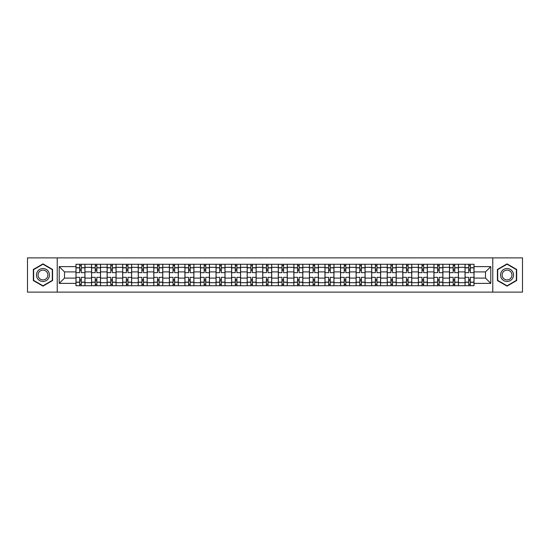 <?xml version="1.0" encoding="UTF-8"?>
<svg xmlns="http://www.w3.org/2000/svg" width="550" height="550" viewBox="0 0 550 550"><rect width="100%" height="100%" fill="white"/><g stroke="black" fill="none" stroke-linecap="round" stroke-linejoin="round"><path stroke-width="0.82" d="M492.772 292.112L522.5 292.112L522.5 257.888L27.5 257.888L27.5 292.112L492.772 292.112L492.772 257.888M91.547 285.725L91.547 267.321L84.961 267.321L84.961 285.725M84.961 267.321L84.961 264.275M91.547 267.321L91.547 264.275M100.526 264.275L100.526 285.725M107.106 285.725L107.106 264.275M116.084 264.275L116.084 285.725M122.671 285.725L122.671 264.275M131.649 264.275L131.649 285.725M138.229 285.725L138.229 264.275M147.208 264.275L147.208 285.725M153.794 285.725L153.794 264.275M162.772 264.275L162.772 285.725M169.359 285.725L169.359 264.275M178.337 264.275L178.337 285.725M184.917 285.725L184.917 264.275M193.896 264.275L193.896 285.725M200.482 285.725L200.482 264.275M209.461 264.275L209.461 285.725M216.04 285.725L216.04 264.275M225.019 264.275L225.019 285.725M231.605 285.725L231.605 264.275M240.584 264.275L240.584 285.725M247.17 285.725L247.17 264.275M256.149 264.275L256.149 285.725M262.728 285.725L262.728 264.275M271.707 264.275L271.707 285.725M278.293 285.725L278.293 264.275M287.272 264.275L287.272 285.725M293.851 285.725L293.851 264.275M302.83 264.275L302.83 285.725M309.416 285.725L309.416 264.275M318.395 264.275L318.395 285.725M324.981 285.725L324.981 264.275M333.96 264.275L333.96 285.725M340.539 285.725L340.539 264.275M349.518 264.275L349.518 285.725M356.104 285.725L356.104 264.275M365.083 264.275L365.083 285.725M371.663 285.725L371.663 264.275M380.641 264.275L380.641 285.725M387.228 285.725L387.228 264.275M396.206 264.275L396.206 285.725M402.793 285.725L402.793 264.275M411.771 264.275L411.771 285.725M418.351 285.725L418.351 264.275M427.329 264.275L427.329 285.725M433.916 285.725L433.916 264.275M442.894 264.275L442.894 285.725M449.474 285.725L449.474 264.275M458.453 264.275L458.453 285.725M465.039 285.725L465.039 264.275M465.039 278.094L458.453 278.094M449.474 278.094L442.894 278.094M433.916 278.094L427.329 278.094M418.351 278.094L411.771 278.094M402.793 278.094L396.206 278.094M387.228 278.094L380.641 278.094M371.663 278.094L365.083 278.094M356.104 278.094L349.518 278.094M340.539 278.094L333.96 278.094M324.981 278.094L318.395 278.094M309.416 278.094L302.83 278.094M293.851 278.094L287.272 278.094M278.293 278.094L271.707 278.094M262.728 278.094L256.149 278.094M247.17 278.094L240.584 278.094M231.605 278.094L225.019 278.094M216.04 278.094L209.461 278.094M200.482 278.094L193.896 278.094M184.917 278.094L178.337 278.094M169.359 278.094L162.772 278.094M153.794 278.094L147.208 278.094M138.229 278.094L131.649 278.094M122.671 278.094L116.084 278.094M107.106 278.094L100.526 278.094M91.547 278.094L84.961 278.094M465.039 271.906L458.453 271.906M449.474 271.906L442.894 271.906M433.916 271.906L427.329 271.906M418.351 271.906L411.771 271.906M402.793 271.906L396.206 271.906M387.228 271.906L380.641 271.906M371.663 271.906L365.083 271.906M356.104 271.906L349.518 271.906M340.539 271.906L333.96 271.906M324.981 271.906L318.395 271.906M309.416 271.906L302.83 271.906M293.851 271.906L287.272 271.906M278.293 271.906L271.707 271.906M262.728 271.906L256.149 271.906M247.17 271.906L240.584 271.906M231.605 271.906L225.019 271.906M216.04 271.906L209.461 271.906M200.482 271.906L193.896 271.906M184.917 271.906L178.337 271.906M169.359 271.906L162.772 271.906M153.794 271.906L147.208 271.906M138.229 271.906L131.649 271.906M122.671 271.906L116.084 271.906M107.106 271.906L100.526 271.906M91.547 271.906L84.961 271.906M64.508 278.094L75.983 278.094L75.983 271.906L64.508 271.906L64.508 278.094L59.221 283.381L59.221 266.619L75.983 266.619L75.983 271.906M474.018 271.906L474.018 278.094L485.492 278.094L485.492 271.906L474.018 271.906L474.018 264.275L75.983 264.275L75.983 266.619M474.018 266.619L490.779 266.619L490.779 283.381L474.018 283.381L474.018 278.094M75.983 278.094L75.983 285.725L474.018 285.725L474.018 283.381M75.983 283.381L59.221 283.381M57.227 292.112L57.227 257.888M52.587 269.445L42.962 263.883L33.337 269.445L33.337 280.555L42.962 286.117L52.587 280.555L52.587 269.445M516.663 269.445L507.038 263.883L497.413 269.445L497.413 280.555L507.038 286.117L516.663 280.555L516.663 269.445M81.269 284.226L79.674 284.226M79.674 265.774L81.269 265.774M96.834 284.226L95.233 284.226M95.233 265.774L96.834 265.774M112.392 284.226L110.797 284.226M110.797 265.774L112.392 265.774M127.958 284.226L126.363 284.226M126.363 265.774L127.958 265.774M143.516 284.226L141.921 284.226M141.921 265.774L143.516 265.774M159.081 284.226L157.486 284.226M157.486 265.774L159.081 265.774M174.646 284.226L173.044 284.226M173.044 265.774L174.646 265.774M190.204 284.226L188.609 284.226M188.609 265.774L190.204 265.774M205.769 284.226L204.174 284.226M204.174 265.774L205.769 265.774M221.327 284.226L219.732 284.226M219.732 265.774L221.327 265.774M236.892 284.226L235.297 284.226M235.297 265.774L236.892 265.774M252.457 284.226L250.862 284.226M250.862 265.774L252.457 265.774M268.015 284.226L266.42 284.226M266.42 265.774L268.015 265.774M283.58 284.226L281.985 284.226M281.985 265.774L283.58 265.774M299.138 284.226L297.543 284.226M297.543 265.774L299.138 265.774M314.703 284.226L313.108 284.226M313.108 265.774L314.703 265.774M330.268 284.226L328.673 284.226M328.673 265.774L330.268 265.774M345.826 284.226L344.231 284.226M344.231 265.774L345.826 265.774M361.391 284.226L359.796 284.226M359.796 265.774L361.391 265.774M376.956 284.226L375.354 284.226M375.354 265.774L376.956 265.774M392.514 284.226L390.919 284.226M390.919 265.774L392.514 265.774M408.079 284.226L406.484 284.226M406.484 265.774L408.079 265.774M423.638 284.226L422.043 284.226M422.043 265.774L423.638 265.774M439.203 284.226L437.607 284.226M437.607 265.774L439.203 265.774M454.768 284.226L453.166 284.226M453.166 265.774L454.768 265.774M470.326 284.226L468.731 284.226M468.731 265.774L470.326 265.774M59.221 266.619L64.508 271.906M485.492 278.094L490.779 283.381M485.492 271.906L490.779 266.619M84.913 285.725L84.913 272.656L81.269 272.656L81.269 264.275M79.674 264.275L79.674 272.656L76.031 272.656L76.031 264.275M84.913 272.656L84.913 264.275M76.031 285.725L76.031 277.344L79.674 277.344L79.674 285.725M81.269 285.725L81.269 277.344L84.913 277.344M79.674 270.462L81.269 270.462M76.031 277.344L76.031 272.656M81.269 279.538L79.674 279.538M81.269 284.426L79.674 284.426M79.674 280.837L81.269 280.837M81.269 269.163L79.674 269.163M79.674 265.574L81.269 265.574M37.345 278.245A6.483 6.483 0 0 0 46.207 280.617A6.483 6.483 0 0 0 48.579 271.755A6.483 6.483 0 0 0 39.724 269.383A6.483 6.483 0 0 0 37.345 278.245M38.713 277.454A4.909 4.909 0 0 0 45.416 279.249A4.909 4.909 0 0 0 47.218 272.546A4.909 4.909 0 0 0 40.508 270.751A4.909 4.909 0 0 0 38.713 277.454M42.962 264.227L52.291 269.617L52.291 280.383L42.962 285.773L33.633 280.383L33.633 269.617L42.962 264.227M501.421 278.245A6.483 6.483 0 0 0 510.276 280.617A6.483 6.483 0 0 0 512.655 271.755A6.483 6.483 0 0 0 503.793 269.383A6.483 6.483 0 0 0 501.421 278.245M502.783 277.454A4.909 4.909 0 0 0 509.493 279.249A4.909 4.909 0 0 0 511.287 272.546A4.909 4.909 0 0 0 504.584 270.751A4.909 4.909 0 0 0 502.783 277.454M507.038 264.227L516.368 269.617L516.368 280.383L507.038 285.773L497.709 280.383L497.709 269.617L507.038 264.227M100.471 285.725L100.471 272.656L96.834 272.656L96.834 264.275M95.233 264.275L95.233 272.656L91.596 272.656L91.596 264.275M100.471 272.656L100.471 264.275M91.596 285.725L91.596 277.344L95.233 277.344L95.233 285.725M96.834 285.725L96.834 277.344L100.471 277.344M95.233 270.462L96.834 270.462M91.596 277.344L91.596 272.656M96.834 279.538L95.233 279.538M96.834 284.426L95.233 284.426M95.233 280.837L96.834 280.837M96.834 269.163L95.233 269.163M95.233 265.574L96.834 265.574M116.036 285.725L116.036 272.656L112.392 272.656L112.392 264.275M110.797 264.275L110.797 272.656L107.154 272.656L107.154 264.275M116.036 272.656L116.036 264.275M107.154 285.725L107.154 277.344L110.797 277.344L110.797 285.725M112.392 285.725L112.392 277.344L116.036 277.344M110.797 270.462L112.392 270.462M107.154 277.344L107.154 272.656M112.392 279.538L110.797 279.538M112.392 284.426L110.797 284.426M110.797 280.837L112.392 280.837M112.392 269.163L110.797 269.163M110.797 265.574L112.392 265.574M131.594 285.725L131.594 272.656L127.958 272.656L127.958 264.275M126.363 264.275L126.363 272.656L122.719 272.656L122.719 264.275M131.594 272.656L131.594 264.275M122.719 285.725L122.719 277.344L126.363 277.344L126.363 285.725M127.958 285.725L127.958 277.344L131.594 277.344M126.363 270.462L127.958 270.462M122.719 277.344L122.719 272.656M127.958 279.538L126.363 279.538M127.958 284.426L126.363 284.426M126.363 280.837L127.958 280.837M127.958 269.163L126.363 269.163M126.363 265.574L127.958 265.574M147.159 285.725L147.159 272.656L143.516 272.656L143.516 264.275M141.921 264.275L141.921 272.656L138.284 272.656L138.284 264.275M147.159 272.656L147.159 264.275M138.284 285.725L138.284 277.344L141.921 277.344L141.921 285.725M143.516 285.725L143.516 277.344L147.159 277.344M141.921 270.462L143.516 270.462M138.284 277.344L138.284 272.656M143.516 279.538L141.921 279.538M143.516 284.426L141.921 284.426M141.921 280.837L143.516 280.837M143.516 269.163L141.921 269.163M141.921 265.574L143.516 265.574M162.724 285.725L162.724 272.656L159.081 272.656L159.081 264.275M157.486 264.275L157.486 272.656L153.842 272.656L153.842 264.275M162.724 272.656L162.724 264.275M153.842 285.725L153.842 277.344L157.486 277.344L157.486 285.725M159.081 285.725L159.081 277.344L162.724 277.344M157.486 270.462L159.081 270.462M153.842 277.344L153.842 272.656M159.081 279.538L157.486 279.538M159.081 284.426L157.486 284.426M157.486 280.837L159.081 280.837M159.081 269.163L157.486 269.163M157.486 265.574L159.081 265.574M178.282 285.725L178.282 272.656L174.646 272.656L174.646 264.275M173.044 264.275L173.044 272.656L169.407 272.656L169.407 264.275M178.282 272.656L178.282 264.275M169.407 285.725L169.407 277.344L173.044 277.344L173.044 285.725M174.646 285.725L174.646 277.344L178.282 277.344M173.044 270.462L174.646 270.462M169.407 277.344L169.407 272.656M174.646 279.538L173.044 279.538M174.646 284.426L173.044 284.426M173.044 280.837L174.646 280.837M174.646 269.163L173.044 269.163M173.044 265.574L174.646 265.574M193.847 285.725L193.847 272.656L190.204 272.656L190.204 264.275M188.609 264.275L188.609 272.656L184.965 272.656L184.965 264.275M193.847 272.656L193.847 264.275M184.965 285.725L184.965 277.344L188.609 277.344L188.609 285.725M190.204 285.725L190.204 277.344L193.847 277.344M188.609 270.462L190.204 270.462M184.965 277.344L184.965 272.656M190.204 279.538L188.609 279.538M190.204 284.426L188.609 284.426M188.609 280.837L190.204 280.837M190.204 269.163L188.609 269.163M188.609 265.574L190.204 265.574M209.406 285.725L209.406 272.656L205.769 272.656L205.769 264.275M204.174 264.275L204.174 272.656L200.53 272.656L200.53 264.275M209.406 272.656L209.406 264.275M200.53 285.725L200.53 277.344L204.174 277.344L204.174 285.725M205.769 285.725L205.769 277.344L209.406 277.344M204.174 270.462L205.769 270.462M200.53 277.344L200.53 272.656M205.769 279.538L204.174 279.538M205.769 284.426L204.174 284.426M204.174 280.837L205.769 280.837M205.769 269.163L204.174 269.163M204.174 265.574L205.769 265.574M224.971 285.725L224.971 272.656L221.327 272.656L221.327 264.275M219.732 264.275L219.732 272.656L216.095 272.656L216.095 264.275M224.971 272.656L224.971 264.275M216.095 285.725L216.095 277.344L219.732 277.344L219.732 285.725M221.327 285.725L221.327 277.344L224.971 277.344M219.732 270.462L221.327 270.462M216.095 277.344L216.095 272.656M221.327 279.538L219.732 279.538M221.327 284.426L219.732 284.426M219.732 280.837L221.327 280.837M221.327 269.163L219.732 269.163M219.732 265.574L221.327 265.574M240.536 285.725L240.536 272.656L236.892 272.656L236.892 264.275M235.297 264.275L235.297 272.656L231.653 272.656L231.653 264.275M240.536 272.656L240.536 264.275M231.653 285.725L231.653 277.344L235.297 277.344L235.297 285.725M236.892 285.725L236.892 277.344L240.536 277.344M235.297 270.462L236.892 270.462M231.653 277.344L231.653 272.656M236.892 279.538L235.297 279.538M236.892 284.426L235.297 284.426M235.297 280.837L236.892 280.837M236.892 269.163L235.297 269.163M235.297 265.574L236.892 265.574M256.094 285.725L256.094 272.656L252.457 272.656L252.457 264.275M250.862 264.275L250.862 272.656L247.218 272.656L247.218 264.275M256.094 272.656L256.094 264.275M247.218 285.725L247.218 277.344L250.862 277.344L250.862 285.725M252.457 285.725L252.457 277.344L256.094 277.344M250.862 270.462L252.457 270.462M247.218 277.344L247.218 272.656M252.457 279.538L250.862 279.538M252.457 284.426L250.862 284.426M250.862 280.837L252.457 280.837M252.457 269.163L250.862 269.163M250.862 265.574L252.457 265.574M271.659 285.725L271.659 272.656L268.015 272.656L268.015 264.275M266.42 264.275L266.42 272.656L262.776 272.656L262.776 264.275M271.659 272.656L271.659 264.275M262.776 285.725L262.776 277.344L266.42 277.344L266.42 285.725M268.015 285.725L268.015 277.344L271.659 277.344M266.42 270.462L268.015 270.462M262.776 277.344L262.776 272.656M268.015 279.538L266.42 279.538M268.015 284.426L266.42 284.426M266.42 280.837L268.015 280.837M268.015 269.163L266.42 269.163M266.42 265.574L268.015 265.574M287.224 285.725L287.224 272.656L283.58 272.656L283.58 264.275M281.985 264.275L281.985 272.656L278.341 272.656L278.341 264.275M287.224 272.656L287.224 264.275M278.341 285.725L278.341 277.344L281.985 277.344L281.985 285.725M283.58 285.725L283.58 277.344L287.224 277.344M281.985 270.462L283.58 270.462M278.341 277.344L278.341 272.656M283.58 279.538L281.985 279.538M283.58 284.426L281.985 284.426M281.985 280.837L283.58 280.837M283.58 269.163L281.985 269.163M281.985 265.574L283.58 265.574M302.782 285.725L302.782 272.656L299.138 272.656L299.138 264.275M297.543 264.275L297.543 272.656L293.906 272.656L293.906 264.275M302.782 272.656L302.782 264.275M293.906 285.725L293.906 277.344L297.543 277.344L297.543 285.725M299.138 285.725L299.138 277.344L302.782 277.344M297.543 270.462L299.138 270.462M293.906 277.344L293.906 272.656M299.138 279.538L297.543 279.538M299.138 284.426L297.543 284.426M297.543 280.837L299.138 280.837M299.138 269.163L297.543 269.163M297.543 265.574L299.138 265.574M318.347 285.725L318.347 272.656L314.703 272.656L314.703 264.275M313.108 264.275L313.108 272.656L309.464 272.656L309.464 264.275M318.347 272.656L318.347 264.275M309.464 285.725L309.464 277.344L313.108 277.344L313.108 285.725M314.703 285.725L314.703 277.344L318.347 277.344M313.108 270.462L314.703 270.462M309.464 277.344L309.464 272.656M314.703 279.538L313.108 279.538M314.703 284.426L313.108 284.426M313.108 280.837L314.703 280.837M314.703 269.163L313.108 269.163M313.108 265.574L314.703 265.574M333.905 285.725L333.905 272.656L330.268 272.656L330.268 264.275M328.673 264.275L328.673 272.656L325.029 272.656L325.029 264.275M333.905 272.656L333.905 264.275M325.029 285.725L325.029 277.344L328.673 277.344L328.673 285.725M330.268 285.725L330.268 277.344L333.905 277.344M328.673 270.462L330.268 270.462M325.029 277.344L325.029 272.656M330.268 279.538L328.673 279.538M330.268 284.426L328.673 284.426M328.673 280.837L330.268 280.837M330.268 269.163L328.673 269.163M328.673 265.574L330.268 265.574M349.47 285.725L349.47 272.656L345.826 272.656L345.826 264.275M344.231 264.275L344.231 272.656L340.594 272.656L340.594 264.275M349.47 272.656L349.47 264.275M340.594 285.725L340.594 277.344L344.231 277.344L344.231 285.725M345.826 285.725L345.826 277.344L349.47 277.344M344.231 270.462L345.826 270.462M340.594 277.344L340.594 272.656M345.826 279.538L344.231 279.538M345.826 284.426L344.231 284.426M344.231 280.837L345.826 280.837M345.826 269.163L344.231 269.163M344.231 265.574L345.826 265.574M365.035 285.725L365.035 272.656L361.391 272.656L361.391 264.275M359.796 264.275L359.796 272.656L356.152 272.656L356.152 264.275M365.035 272.656L365.035 264.275M356.152 285.725L356.152 277.344L359.796 277.344L359.796 285.725M361.391 285.725L361.391 277.344L365.035 277.344M359.796 270.462L361.391 270.462M356.152 277.344L356.152 272.656M361.391 279.538L359.796 279.538M361.391 284.426L359.796 284.426M359.796 280.837L361.391 280.837M361.391 269.163L359.796 269.163M359.796 265.574L361.391 265.574M380.593 285.725L380.593 272.656L376.956 272.656L376.956 264.275M375.354 264.275L375.354 272.656L371.717 272.656L371.717 264.275M380.593 272.656L380.593 264.275M371.717 285.725L371.717 277.344L375.354 277.344L375.354 285.725M376.956 285.725L376.956 277.344L380.593 277.344M375.354 270.462L376.956 270.462M371.717 277.344L371.717 272.656M376.956 279.538L375.354 279.538M376.956 284.426L375.354 284.426M375.354 280.837L376.956 280.837M376.956 269.163L375.354 269.163M375.354 265.574L376.956 265.574M396.158 285.725L396.158 272.656L392.514 272.656L392.514 264.275M390.919 264.275L390.919 272.656L387.276 272.656L387.276 264.275M396.158 272.656L396.158 264.275M387.276 285.725L387.276 277.344L390.919 277.344L390.919 285.725M392.514 285.725L392.514 277.344L396.158 277.344M390.919 270.462L392.514 270.462M387.276 277.344L387.276 272.656M392.514 279.538L390.919 279.538M392.514 284.426L390.919 284.426M390.919 280.837L392.514 280.837M392.514 269.163L390.919 269.163M390.919 265.574L392.514 265.574M411.716 285.725L411.716 272.656L408.079 272.656L408.079 264.275M406.484 264.275L406.484 272.656L402.841 272.656L402.841 264.275M411.716 272.656L411.716 264.275M402.841 285.725L402.841 277.344L406.484 277.344L406.484 285.725M408.079 285.725L408.079 277.344L411.716 277.344M406.484 270.462L408.079 270.462M402.841 277.344L402.841 272.656M408.079 279.538L406.484 279.538M408.079 284.426L406.484 284.426M406.484 280.837L408.079 280.837M408.079 269.163L406.484 269.163M406.484 265.574L408.079 265.574M427.281 285.725L427.281 272.656L423.638 272.656L423.638 264.275M422.043 264.275L422.043 272.656L418.406 272.656L418.406 264.275M427.281 272.656L427.281 264.275M418.406 285.725L418.406 277.344L422.043 277.344L422.043 285.725M423.638 285.725L423.638 277.344L427.281 277.344M422.043 270.462L423.638 270.462M418.406 277.344L418.406 272.656M423.638 279.538L422.043 279.538M423.638 284.426L422.043 284.426M422.043 280.837L423.638 280.837M423.638 269.163L422.043 269.163M422.043 265.574L423.638 265.574M442.846 285.725L442.846 272.656L439.203 272.656L439.203 264.275M437.607 264.275L437.607 272.656L433.964 272.656L433.964 264.275M442.846 272.656L442.846 264.275M433.964 285.725L433.964 277.344L437.607 277.344L437.607 285.725M439.203 285.725L439.203 277.344L442.846 277.344M437.607 270.462L439.203 270.462M433.964 277.344L433.964 272.656M439.203 279.538L437.607 279.538M439.203 284.426L437.607 284.426M437.607 280.837L439.203 280.837M439.203 269.163L437.607 269.163M437.607 265.574L439.203 265.574M458.404 285.725L458.404 272.656L454.768 272.656L454.768 264.275M453.166 264.275L453.166 272.656L449.529 272.656L449.529 264.275M458.404 272.656L458.404 264.275M449.529 285.725L449.529 277.344L453.166 277.344L453.166 285.725M454.768 285.725L454.768 277.344L458.404 277.344M453.166 270.462L454.768 270.462M449.529 277.344L449.529 272.656M454.768 279.538L453.166 279.538M454.768 284.426L453.166 284.426M453.166 280.837L454.768 280.837M454.768 269.163L453.166 269.163M453.166 265.574L454.768 265.574M473.969 285.725L473.969 272.656L470.326 272.656L470.326 264.275M468.731 264.275L468.731 272.656L465.087 272.656L465.087 264.275M473.969 272.656L473.969 264.275M465.087 285.725L465.087 277.344L468.731 277.344L468.731 285.725M470.326 285.725L470.326 277.344L473.969 277.344M468.731 270.462L470.326 270.462M465.087 277.344L465.087 272.656M470.326 279.538L468.731 279.538M470.326 284.426L468.731 284.426M468.731 280.837L470.326 280.837M470.326 269.163L468.731 269.163M468.731 265.574L470.326 265.574M449.474 267.321L442.894 267.321M433.916 267.321L427.329 267.321M418.351 267.321L411.771 267.321M402.793 267.321L396.206 267.321M387.228 267.321L380.641 267.321M371.663 267.321L365.083 267.321M356.104 267.321L349.518 267.321M340.539 267.321L333.96 267.321M324.981 267.321L318.395 267.321M309.416 267.321L302.83 267.321M293.851 267.321L287.272 267.321M278.293 267.321L271.707 267.321M262.728 267.321L256.149 267.321M247.17 267.321L240.584 267.321M231.605 267.321L225.019 267.321M216.04 267.321L209.461 267.321M200.482 267.321L193.896 267.321M184.917 267.321L178.337 267.321M169.359 267.321L162.772 267.321M153.794 267.321L147.208 267.321M138.229 267.321L131.649 267.321M122.671 267.321L116.084 267.321M107.106 267.321L100.526 267.321M465.039 267.321L458.453 267.321M449.474 282.679L442.894 282.679M433.916 282.679L427.329 282.679M418.351 282.679L411.771 282.679M402.793 282.679L396.206 282.679M387.228 282.679L380.641 282.679M371.663 282.679L365.083 282.679M356.104 282.679L349.518 282.679M340.539 282.679L333.96 282.679M324.981 282.679L318.395 282.679M309.416 282.679L302.83 282.679M293.851 282.679L287.272 282.679M278.293 282.679L271.707 282.679M262.728 282.679L256.149 282.679M247.17 282.679L240.584 282.679M231.605 282.679L225.019 282.679M216.04 282.679L209.461 282.679M200.482 282.679L193.896 282.679M184.917 282.679L178.337 282.679M169.359 282.679L162.772 282.679M153.794 282.679L147.208 282.679M138.229 282.679L131.649 282.679M122.671 282.679L116.084 282.679M107.106 282.679L100.526 282.679M91.547 282.679L84.961 282.679M465.039 282.679L458.453 282.679M84.913 267.719L81.269 267.719M79.674 267.719L76.031 267.719M79.674 267.85L76.031 267.85M79.674 282.15L76.031 282.15M79.674 282.281L76.031 282.281M84.913 282.281L81.269 282.281M84.913 267.85L81.269 267.85M84.913 282.15L81.269 282.15M100.471 267.719L96.834 267.719M95.233 267.719L91.596 267.719M95.233 267.85L91.596 267.85M95.233 282.15L91.596 282.15M95.233 282.281L91.596 282.281M100.471 282.281L96.834 282.281M100.471 267.85L96.834 267.85M100.471 282.15L96.834 282.15M116.036 267.719L112.392 267.719M110.797 267.719L107.154 267.719M110.797 267.85L107.154 267.85M110.797 282.15L107.154 282.15M110.797 282.281L107.154 282.281M116.036 282.281L112.392 282.281M116.036 267.85L112.392 267.85M116.036 282.15L112.392 282.15M131.594 267.719L127.958 267.719M126.363 267.719L122.719 267.719M126.363 267.85L122.719 267.85M126.363 282.15L122.719 282.15M126.363 282.281L122.719 282.281M131.594 282.281L127.958 282.281M131.594 267.85L127.958 267.85M131.594 282.15L127.958 282.15M147.159 267.719L143.516 267.719M141.921 267.719L138.284 267.719M141.921 267.85L138.284 267.85M141.921 282.15L138.284 282.15M141.921 282.281L138.284 282.281M147.159 282.281L143.516 282.281M147.159 267.85L143.516 267.85M147.159 282.15L143.516 282.15M162.724 267.719L159.081 267.719M157.486 267.719L153.842 267.719M157.486 267.85L153.842 267.85M157.486 282.15L153.842 282.15M157.486 282.281L153.842 282.281M162.724 282.281L159.081 282.281M162.724 267.85L159.081 267.85M162.724 282.15L159.081 282.15M178.282 267.719L174.646 267.719M173.044 267.719L169.407 267.719M173.044 267.85L169.407 267.85M173.044 282.15L169.407 282.15M173.044 282.281L169.407 282.281M178.282 282.281L174.646 282.281M178.282 267.85L174.646 267.85M178.282 282.15L174.646 282.15M193.847 267.719L190.204 267.719M188.609 267.719L184.965 267.719M188.609 267.85L184.965 267.85M188.609 282.15L184.965 282.15M188.609 282.281L184.965 282.281M193.847 282.281L190.204 282.281M193.847 267.85L190.204 267.85M193.847 282.15L190.204 282.15M209.406 267.719L205.769 267.719M204.174 267.719L200.53 267.719M204.174 267.85L200.53 267.85M204.174 282.15L200.53 282.15M204.174 282.281L200.53 282.281M209.406 282.281L205.769 282.281M209.406 267.85L205.769 267.85M209.406 282.15L205.769 282.15M224.971 267.719L221.327 267.719M219.732 267.719L216.095 267.719M219.732 267.85L216.095 267.85M219.732 282.15L216.095 282.15M219.732 282.281L216.095 282.281M224.971 282.281L221.327 282.281M224.971 267.85L221.327 267.85M224.971 282.15L221.327 282.15M240.536 267.719L236.892 267.719M235.297 267.719L231.653 267.719M235.297 267.85L231.653 267.85M235.297 282.15L231.653 282.15M235.297 282.281L231.653 282.281M240.536 282.281L236.892 282.281M240.536 267.85L236.892 267.85M240.536 282.15L236.892 282.15M256.094 267.719L252.457 267.719M250.862 267.719L247.218 267.719M250.862 267.85L247.218 267.85M250.862 282.15L247.218 282.15M250.862 282.281L247.218 282.281M256.094 282.281L252.457 282.281M256.094 267.85L252.457 267.85M256.094 282.15L252.457 282.15M271.659 267.719L268.015 267.719M266.42 267.719L262.776 267.719M266.42 267.85L262.776 267.85M266.42 282.15L262.776 282.15M266.42 282.281L262.776 282.281M271.659 282.281L268.015 282.281M271.659 267.85L268.015 267.85M271.659 282.15L268.015 282.15M287.224 267.719L283.58 267.719M281.985 267.719L278.341 267.719M281.985 267.85L278.341 267.85M281.985 282.15L278.341 282.15M281.985 282.281L278.341 282.281M287.224 282.281L283.58 282.281M287.224 267.85L283.58 267.85M287.224 282.15L283.58 282.15M302.782 267.719L299.138 267.719M297.543 267.719L293.906 267.719M297.543 267.85L293.906 267.85M297.543 282.15L293.906 282.15M297.543 282.281L293.906 282.281M302.782 282.281L299.138 282.281M302.782 267.85L299.138 267.85M302.782 282.15L299.138 282.15M318.347 267.719L314.703 267.719M313.108 267.719L309.464 267.719M313.108 267.85L309.464 267.85M313.108 282.15L309.464 282.15M313.108 282.281L309.464 282.281M318.347 282.281L314.703 282.281M318.347 267.85L314.703 267.85M318.347 282.15L314.703 282.15M333.905 267.719L330.268 267.719M328.673 267.719L325.029 267.719M328.673 267.85L325.029 267.85M328.673 282.15L325.029 282.15M328.673 282.281L325.029 282.281M333.905 282.281L330.268 282.281M333.905 267.85L330.268 267.85M333.905 282.15L330.268 282.15M349.47 267.719L345.826 267.719M344.231 267.719L340.594 267.719M344.231 267.85L340.594 267.85M344.231 282.15L340.594 282.15M344.231 282.281L340.594 282.281M349.47 282.281L345.826 282.281M349.47 267.85L345.826 267.85M349.47 282.15L345.826 282.15M365.035 267.719L361.391 267.719M359.796 267.719L356.152 267.719M359.796 267.85L356.152 267.85M359.796 282.15L356.152 282.15M359.796 282.281L356.152 282.281M365.035 282.281L361.391 282.281M365.035 267.85L361.391 267.85M365.035 282.15L361.391 282.15M380.593 267.719L376.956 267.719M375.354 267.719L371.717 267.719M375.354 267.85L371.717 267.85M375.354 282.15L371.717 282.15M375.354 282.281L371.717 282.281M380.593 282.281L376.956 282.281M380.593 267.85L376.956 267.85M380.593 282.15L376.956 282.15M396.158 267.719L392.514 267.719M390.919 267.719L387.276 267.719M390.919 267.85L387.276 267.85M390.919 282.15L387.276 282.15M390.919 282.281L387.276 282.281M396.158 282.281L392.514 282.281M396.158 267.85L392.514 267.85M396.158 282.15L392.514 282.15M411.716 267.719L408.079 267.719M406.484 267.719L402.841 267.719M406.484 267.85L402.841 267.85M406.484 282.15L402.841 282.15M406.484 282.281L402.841 282.281M411.716 282.281L408.079 282.281M411.716 267.85L408.079 267.85M411.716 282.15L408.079 282.15M427.281 267.719L423.638 267.719M422.043 267.719L418.406 267.719M422.043 267.85L418.406 267.85M422.043 282.15L418.406 282.15M422.043 282.281L418.406 282.281M427.281 282.281L423.638 282.281M427.281 267.85L423.638 267.85M427.281 282.15L423.638 282.15M442.846 267.719L439.203 267.719M437.607 267.719L433.964 267.719M437.607 267.85L433.964 267.85M437.607 282.15L433.964 282.15M437.607 282.281L433.964 282.281M442.846 282.281L439.203 282.281M442.846 267.85L439.203 267.85M442.846 282.15L439.203 282.15M458.404 267.719L454.768 267.719M453.166 267.719L449.529 267.719M453.166 267.85L449.529 267.85M453.166 282.15L449.529 282.15M453.166 282.281L449.529 282.281M458.404 282.281L454.768 282.281M458.404 267.85L454.768 267.85M458.404 282.15L454.768 282.15M473.969 267.719L470.326 267.719M468.731 267.719L465.087 267.719M468.731 267.85L465.087 267.85M468.731 282.15L465.087 282.15M468.731 282.281L465.087 282.281M473.969 282.281L470.326 282.281M473.969 267.85L470.326 267.85M473.969 282.15L470.326 282.15"/></g></svg>
